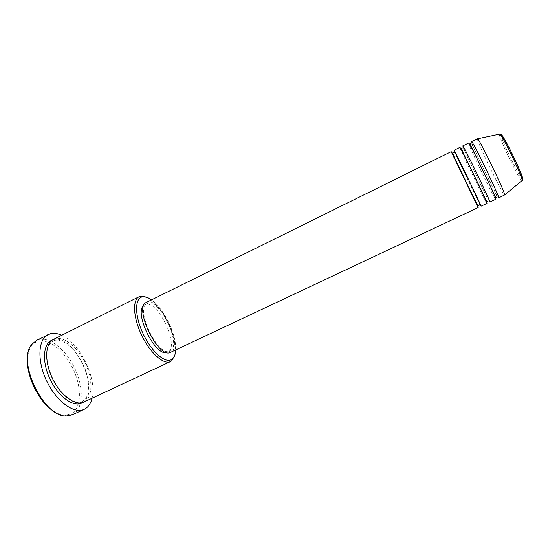 <?xml version="1.0" encoding="UTF-8"?>
<svg xmlns="http://www.w3.org/2000/svg" width="550" height="550" viewBox="0 0 550 550"><rect width="100%" height="100%" fill="white"/><g stroke="black" fill="none" stroke-linecap="round" stroke-linejoin="round"><path stroke-width="0.41" stroke-dasharray="2.75 2.06" d="M451.213 151.656L478.184 207.549M459.903 147.359L459.91 147.51C460.364 150.047 486.771 204.648 486.956 203.417M468.641 143.034L468.627 143.199C468.676 145.942 495.186 200.688 495.777 199.265M175.711 349.924C176.736 334.998 163.873 308.337 151.553 299.853M147.063 297.371C161.666 303.889 178.846 339.488 174.866 354.977M27.878 355.472C28.476 351.677 29.645 348.569 31.384 346.143C33.227 343.613 35.53 341.983 38.294 341.254C49.555 338.319 65.698 352.179 73.865 370.638C82.17 389.049 81.187 409.248 70.696 414.102L64.708 415.188C61.724 415.037 58.561 414.019 55.213 412.129M72.318 414.817C83.119 409.771 84.074 388.912 75.501 369.923C67.073 350.879 50.442 336.538 38.809 339.515L36.41 340.409M53.549 339.336L55.344 338.663C64.728 336.16 78.554 348.178 85.773 364.244C93.108 380.27 92.627 397.767 83.978 401.995M454.135 150.363C454.754 152.494 478.527 201.816 480.865 205.81M146.52 302.342L147.51 301.984C160.717 297.894 183.487 347.332 170.631 352.309M148.081 303.243C160.6 299.289 182.284 346.321 170.067 351.044L169.854 351.141C158.194 357.638 134.509 307.959 147.159 303.572L148.081 303.243M143.928 305.326L145.784 304.377C158.379 300.382 180.042 347.38 167.736 352.138L166.684 352.481M61.703 335.273C80.114 343.248 97.288 378.84 92.077 398.214M477.441 138.683L477.386 138.868C477.036 141.817 503.649 196.701 504.652 195.085M471.543 141.756C471.419 144.162 494.189 191.627 498.135 197.202M462.811 146.073C463.052 148.335 486.221 196.494 489.466 201.492M522.493 178.798C521.338 181.28 499.984 137.459 501.153 135.018L501.174 134.942M499.393 134.159L499.386 134.2C498.224 136.833 520.829 183.239 522.046 180.696M52.511 339.941L53.206 339.728C73.92 332.922 101.688 391.909 82.706 402.511M54.354 340.519L53.116 341.048C50.93 342.251 49.156 343.516 47.238 350.212C45.767 359.411 48.977 372.611 55.536 383.817C62.129 394.742 72.043 401.981 77.674 402.222L82.211 401.342C82.837 401.411 84.205 400.166 86.316 397.609C89.746 391.346 89.196 379.555 84.782 368.129C79.551 356.015 72.683 347.332 64.171 342.093C57.647 339.329 55.055 340.216 54.354 340.519M170.067 351.044L167.736 352.138M147.159 303.572L144.849 304.714M64.708 415.188L66.144 415.958M31.384 346.143L31.673 344.541M471.096 143.653C471.508 143.516 472.457 145.118 473.942 148.466L494.973 192.032C496.863 195.862 497.427 197.56 496.65 197.12M462.378 147.957C462.694 147.262 464.296 150.109 467.184 156.502L487.52 198.605C488.214 200.654 488.317 201.548 487.829 201.279M453.716 152.233C454.176 152.047 455.036 153.196 456.28 155.684L477.991 200.661C479.387 203.431 479.744 205.012 479.05 205.411"/><path stroke-width="0.82" d="M478.184 207.536L451.213 151.656L146.52 302.342C133.189 306.948 158.18 359.315 170.424 352.406L478.184 207.536M480.865 205.81L481.106 206.161C481.999 207.075 453.585 148.204 454.101 150.226L454.135 150.363M481.099 206.174L486.963 203.404C488.139 204.188 459.656 145.2 459.903 147.359L454.101 150.226M489.466 201.492L489.899 202.022C491.219 202.744 462.701 143.688 462.811 145.922L462.811 146.073M489.892 202.036L495.791 199.251C497.393 199.836 468.813 140.662 468.641 143.034L462.811 145.922M498.135 197.202L498.733 197.876C500.486 198.385 471.879 139.143 471.57 141.591L471.543 141.756M151.553 299.853C148.06 297.351 145.001 296.354 142.368 296.856L142.299 296.869C134.764 298.265 134.585 315.116 142.67 332.784C150.652 350.494 164.223 363.069 170.968 359.824L172.294 359.019C174.357 357.28 175.498 354.241 175.711 349.924M174.866 354.977L171.758 360.786L170.376 361.632C163.584 364.904 150.109 352.928 141.694 335.28C133.183 317.673 132.323 299.805 139.184 296.677L140.649 296.168L147.063 297.371M92.077 398.214C90.75 403.686 88.131 407.378 84.233 409.289L72.318 414.817L66.144 415.958C43.718 417.154 16.789 361.35 31.673 344.541L36.41 340.409L50.497 333.657C53.9 332.846 57.633 333.382 61.703 335.273M83.978 401.995L83.669 402.139C75.24 406.168 60.528 395.402 52.429 378.359C44.213 361.371 45.079 343.276 53.549 339.336L139.184 296.677M84.233 409.289L84.233 409.289C74.243 414.281 56.581 401.665 46.812 381.26C36.912 360.91 38.032 339.24 48.153 334.524M498.733 197.876L504.707 194.886C505.381 192.816 479.669 139.528 477.627 138.772L471.57 141.591M55.213 412.129C39.112 403.707 24.448 373.319 27.878 355.472M166.684 352.481C155.017 356.379 133.623 312.036 143.928 305.326M82.706 402.511L81.496 403.157C72.834 407.316 57.64 395.918 49.679 378.352C41.594 360.834 43.319 342.856 52.511 339.941M522.046 180.696L522.115 180.503C523.263 178.241 502.205 134.599 499.716 134.09L499.393 134.159M501.174 134.942C501.731 131.079 524.714 178.331 522.493 178.798M479.05 205.411L478.871 205.501C478.197 205.755 477.352 204.854 476.328 202.806L466.235 182.105C459.099 166.843 450.643 151.36 453.331 152.343L453.716 152.233M487.829 201.279L487.658 201.355C486.764 203.143 483.147 193.717 475.228 177.609C468.346 162.772 459.58 147.166 462.027 148.046L462.378 147.957M496.65 197.12L496.499 197.189C495.88 197.374 494.911 195.944 493.584 192.892L470.724 145.447C470.401 144.217 470.422 143.639 470.779 143.722L471.096 143.653M172.294 359.019L171.758 360.786M170.5 361.577L83.827 402.071M504.707 194.886L522.115 180.503C525.958 180.421 502.253 131.264 499.716 134.09L477.627 138.772M142.299 296.869L140.58 296.189"/></g></svg>
